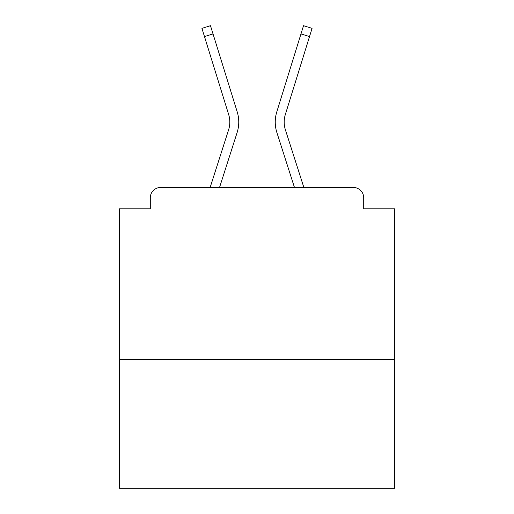 <?xml version="1.0" encoding="UTF-8"?>
<svg xmlns="http://www.w3.org/2000/svg" width="514" height="514" viewBox="0 0 514 514"><rect width="100%" height="100%" fill="white"/><g stroke="black" fill="none" stroke-linecap="round" stroke-linejoin="round"><path stroke-width="0.77" d="M394.681 359.569L394.681 208.812L363.7 208.812L363.7 197.8A10.325 10.325 0 0 0 353.375 187.475L160.625 187.475A10.325 10.325 0 0 0 150.3 197.8L150.3 208.812L119.319 208.812L119.319 488.3L394.681 488.3L394.681 359.569L119.319 359.569M150.3 197.8L150.3 208.812M353.375 187.475L310.694 187.475M203.306 187.475L160.625 187.475M363.7 208.812L363.7 197.8M210.136 187.475L228.595 129.843A25.469 25.469 0 0 0 228.666 114.526L201.931 28.354L210.477 25.7L237.211 111.879A34.419 34.419 0 0 1 237.115 132.573L219.536 187.475M276.789 111.879L303.523 25.7L312.069 28.354L309.524 36.571L300.973 33.918L276.789 111.879A34.419 34.419 0 0 0 276.885 132.573L294.464 187.475M204.476 36.571L213.027 33.918L237.211 111.879M228.595 129.843A25.469 25.469 0 0 0 228.666 114.526A25.469 25.469 0 0 1 228.595 129.843A25.469 25.469 0 0 0 228.666 114.526A25.469 25.469 0 0 1 228.595 129.843A25.469 25.469 0 0 0 228.666 114.526A25.469 25.469 0 0 1 228.595 129.843A25.469 25.469 0 0 0 228.666 114.526A25.469 25.469 0 0 1 228.595 129.843A25.469 25.469 0 0 0 228.666 114.526A25.469 25.469 0 0 1 228.595 129.843A25.469 25.469 0 0 0 228.666 114.526A25.469 25.469 0 0 1 228.595 129.843A25.469 25.469 0 0 0 228.666 114.526A25.469 25.469 0 0 1 228.595 129.843A25.469 25.469 0 0 0 228.666 114.526A25.469 25.469 0 0 1 228.595 129.843A25.469 25.469 0 0 0 228.666 114.526A25.469 25.469 0 0 1 228.595 129.843A25.469 25.469 0 0 0 228.666 114.526A25.469 25.469 0 0 1 228.595 129.843A25.469 25.469 0 0 0 228.666 114.526A25.469 25.469 0 0 1 228.595 129.843A25.469 25.469 0 0 0 228.666 114.526A25.469 25.469 0 0 1 228.595 129.843A25.469 25.469 0 0 0 228.666 114.526A25.469 25.469 0 0 1 228.595 129.843M303.864 187.475L285.405 129.843A25.469 25.469 0 0 1 285.334 114.526L309.524 36.571M285.405 129.843A25.469 25.469 0 0 1 285.334 114.526A25.469 25.469 0 0 0 285.405 129.843A25.469 25.469 0 0 1 285.334 114.526A25.469 25.469 0 0 0 285.405 129.843A25.469 25.469 0 0 1 285.334 114.526A25.469 25.469 0 0 0 285.405 129.843A25.469 25.469 0 0 1 285.334 114.526A25.469 25.469 0 0 0 285.405 129.843A25.469 25.469 0 0 1 285.334 114.526A25.469 25.469 0 0 0 285.405 129.843A25.469 25.469 0 0 1 285.334 114.526A25.469 25.469 0 0 0 285.405 129.843A25.469 25.469 0 0 1 285.334 114.526A25.469 25.469 0 0 0 285.405 129.843A25.469 25.469 0 0 1 285.334 114.526A25.469 25.469 0 0 0 285.405 129.843A25.469 25.469 0 0 1 285.334 114.526A25.469 25.469 0 0 0 285.405 129.843A25.469 25.469 0 0 1 285.334 114.526A25.469 25.469 0 0 0 285.405 129.843A25.469 25.469 0 0 1 285.334 114.526A25.469 25.469 0 0 0 285.405 129.843A25.469 25.469 0 0 1 285.334 114.526A25.469 25.469 0 0 0 285.405 129.843A25.469 25.469 0 0 1 285.334 114.526A25.469 25.469 0 0 0 285.405 129.843"/></g></svg>
